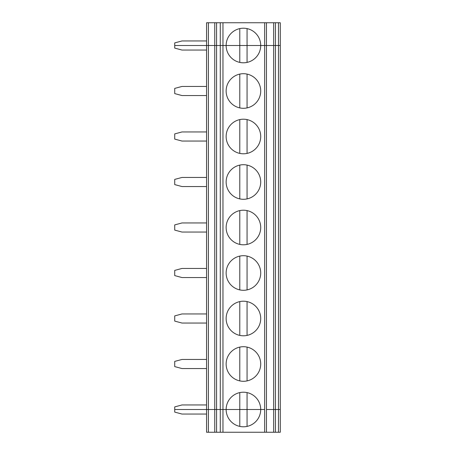 <?xml version="1.0" encoding="UTF-8"?>
<svg xmlns="http://www.w3.org/2000/svg" width="455" height="455" viewBox="0 0 455 455"><rect width="100%" height="100%" fill="white"/><g stroke="black" fill="none" stroke-linecap="round" stroke-linejoin="round"><path stroke-width="0.68" d="M264.662 22.75L273.66 22.75L273.66 45.5L266.454 45.5L266.454 409.5L278.46 409.5L278.46 45.5L280.28 45.5L280.28 22.75L275.446 22.75L275.446 409.5L280.28 409.5L280.28 45.5L260.715 45.5A17.29 17.29 0 0 0 243.425 28.21A17.29 17.29 0 0 0 226.135 45.5L222.967 45.5L222.967 22.75L264.662 22.75L264.662 45.5L239.785 45.5L239.785 28.597M206.57 40.95L182 40.95L174.72 42.901L174.72 45.5L206.57 45.5L206.57 22.75L214.76 22.75L214.76 45.5L206.57 45.5L206.57 432.25L216.58 432.25L216.58 409.5L226.135 409.5A17.29 17.29 0 0 0 243.425 426.79A17.29 17.29 0 0 0 260.715 409.5L264.662 409.5L264.662 432.25L222.967 432.25L222.967 409.5L239.785 409.5L239.785 426.403M214.76 22.75L222.967 22.75M208.39 432.25L208.39 409.5L206.57 409.5L214.76 409.5L214.76 45.5L208.39 45.5L208.39 409.5L220.277 409.5L220.277 45.5L214.76 45.5L216.58 45.5L216.58 22.75M216.58 432.25L220.277 432.25L220.277 409.5L222.967 409.5L222.967 45.5L220.277 45.5L226.135 45.5A17.29 17.29 0 0 0 243.425 62.79A17.29 17.29 0 0 0 260.715 45.5L247.065 45.5L247.065 28.597M273.66 22.75L275.446 22.75M247.065 62.403L247.065 45.5L226.135 45.5L239.785 45.5L239.785 62.403M266.454 432.25L266.454 409.5L273.66 409.5L273.66 432.25L264.662 432.25M206.57 404.95L182 404.95L174.72 406.901L174.72 409.5L206.57 409.5L174.72 409.5L174.72 412.099L182 414.05L206.57 414.05M278.46 432.25L280.28 432.25L280.28 409.5L278.46 409.5L278.46 432.25L273.66 432.25M220.277 432.25L222.967 432.25M239.785 392.597L239.785 409.5L260.715 409.5A17.29 17.29 0 0 0 243.425 392.21A17.29 17.29 0 0 0 226.135 409.5L247.065 409.5L247.065 426.403M266.454 22.75L266.454 45.5L264.662 45.5L264.662 409.5L247.065 409.5L247.065 392.597M278.46 22.75L278.46 45.5L273.66 45.5L273.66 409.5L275.446 409.5L275.446 432.25M208.39 22.75L208.39 45.5L174.72 45.5L174.72 48.099L182 50.05L206.57 50.05M206.57 86.45L182 86.45L174.72 88.401L174.72 93.599L182 95.55L206.57 95.55M247.065 74.097L247.065 107.903M239.785 74.097L239.785 107.903M260.715 91A17.29 17.29 0 0 0 234.78 76.025A17.29 17.29 0 0 0 234.78 105.975A17.29 17.29 0 0 0 260.715 91M260.715 136.5A17.29 17.29 0 0 0 234.78 121.525A17.29 17.29 0 0 0 234.78 151.475A17.29 17.29 0 0 0 260.715 136.5M260.715 182A17.29 17.29 0 0 0 234.78 167.025A17.29 17.29 0 0 0 234.78 196.975A17.29 17.29 0 0 0 260.715 182M260.715 227.5A17.29 17.29 0 0 0 234.78 212.525A17.29 17.29 0 0 0 234.78 242.475A17.29 17.29 0 0 0 260.715 227.5M260.715 273A17.29 17.29 0 0 0 234.78 258.025A17.29 17.29 0 0 0 234.78 287.975A17.29 17.29 0 0 0 260.715 273M260.715 318.5A17.29 17.29 0 0 0 234.78 303.525A17.29 17.29 0 0 0 234.78 333.475A17.29 17.29 0 0 0 260.715 318.5M260.715 364A17.29 17.29 0 0 0 234.78 349.025A17.29 17.29 0 0 0 234.78 378.975A17.29 17.29 0 0 0 260.715 364M220.277 22.75L220.277 45.5L216.58 45.5L216.58 409.5L214.76 409.5L214.76 432.25M206.57 131.95L182 131.95L174.72 133.901L174.72 139.099L182 141.05L206.57 141.05M247.065 119.597L247.065 153.403M239.785 119.597L239.785 153.403M206.57 177.45L182 177.45L174.72 179.401L174.72 184.599L182 186.55L206.57 186.55M247.065 165.097L247.065 198.903M239.785 165.097L239.785 198.903M206.57 222.95L182 222.95L174.72 224.901L174.72 230.099L182 232.05L206.57 232.05M247.065 210.597L247.065 244.403M239.785 210.597L239.785 244.403M206.57 268.45L182 268.45L174.72 270.401L174.72 275.599L182 277.55L206.57 277.55M247.065 256.097L247.065 289.903M239.785 256.097L239.785 289.903M206.57 313.95L182 313.95L174.72 315.901L174.72 321.099L182 323.05L206.57 323.05M247.065 301.597L247.065 335.403M239.785 301.597L239.785 335.403M206.57 359.45L182 359.45L174.72 361.401L174.72 366.599L182 368.55L206.57 368.55M247.065 347.097L247.065 380.903M239.785 347.097L239.785 380.903"/></g></svg>
